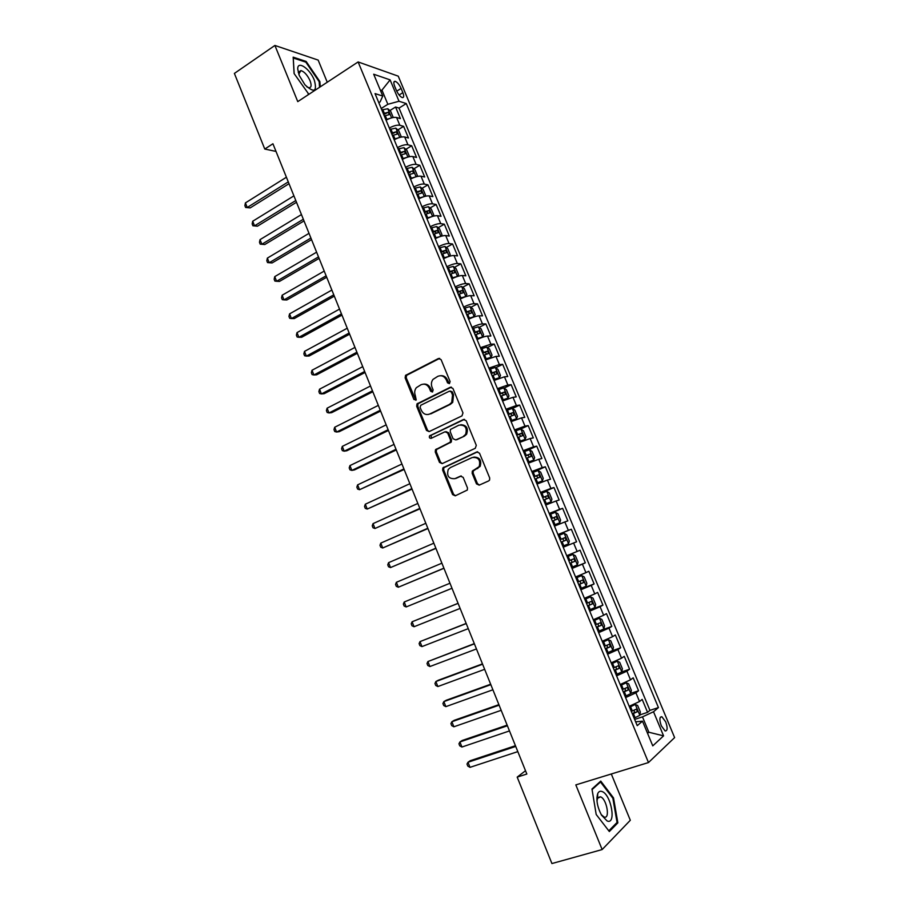 <?xml version="1.0" encoding="UTF-8"?>
<svg xmlns="http://www.w3.org/2000/svg" width="909" height="909" viewBox="0 0 909 909"><rect width="100%" height="100%" fill="white"/><g stroke="black" fill="none" stroke-linecap="round" stroke-linejoin="round"><path stroke-width="1.36" d="M449.41 383.643L450.103 381.553L441.104 359.646L438.445 358.51L405.505 375.417L405.141 377.883L413.925 399.494L416.208 399.937L415.288 395.46C414.254 392.608 414.606 390.018 416.322 387.7L421.026 384.734C424.673 383.382 427.48 384.609 429.457 388.404L430.616 391.222L432.468 392.029L433.138 389.972L431.991 387.143C430.968 384.314 431.298 381.735 432.991 379.405L437.831 376.315C441.524 374.94 444.376 376.167 446.376 379.996L447.535 382.837L449.41 383.643M665.706 721.871L661.888 716.746C659.445 716.735 659.252 719.758 661.309 725.825L665.115 730.961C667.57 730.95 667.774 727.916 665.706 721.871M476.475 483.883L479.202 485.145L488.678 480.906L489.576 480.088L489.69 477.964L479.52 453.193L476.793 451.955L442.831 467.919L442.638 470.135L452.568 494.564L455.25 495.825L467.328 490.042L467.465 487.906L463.17 477.373L460.477 476.134L454.92 478.657C448.728 479.02 446.501 475.952 448.251 469.43L450.398 467.556L472.248 457.522C478.441 457.034 480.747 460.056 479.168 466.612L472.294 471.146L472.157 473.316L476.475 483.883L477.452 483.633L479.395 485.054M327.251 82.23L318.161 60.096L274.904 45.45L297.766 101.626L358.112 61.937L648.481 762.549L575.829 784.899L602.144 849.563L551.922 863.55L517.187 777.115L526.845 774.036L272.927 143.77L264.769 149.042L276.006 151.417M274.904 45.45L234.386 73.424L264.769 149.042M461.977 415.879L462.976 412.913L452.932 388.438L450.239 387.268L416.981 403.891L416.686 406.278L426.491 430.423L429.128 431.605L461.977 415.879M466.181 420.708L476.293 445.342L475.282 448.296L442.149 463.624L439.49 462.397L435.263 451.989L435.479 449.728L450.285 442.172L450.5 439.911L447.66 432.979L445.001 431.786L431.218 438.331C429.571 438.433 429.014 437.615 429.548 435.888L463.476 419.515L466.181 420.708M639.868 714.883L647.572 712.361L642.163 699.385L639.527 701.509L635.914 692.817L625.597 697.589M630.801 693.362L638.572 690.749L633.187 677.819L630.505 679.818L626.903 671.16L616.575 675.853M621.767 671.933L629.607 669.217L624.244 656.332L621.517 658.207L617.927 649.594L607.598 654.207M611.905 650.901L620.677 647.765L615.336 634.948L612.564 636.686L608.996 628.108L598.645 632.641M599.917 630.755L611.791 626.415L606.473 613.632L603.644 615.257L600.088 606.712L589.736 611.155M589.362 610.234L602.928 605.133L597.633 592.407L594.77 593.907L591.225 585.396L580.862 589.771M580.612 589.157L594.111 583.942L588.827 571.272L585.919 572.647L582.396 564.159L572.022 568.455M571.897 568.148L585.316 562.83L580.067 550.206L577.113 551.468L573.602 543.014L563.216 547.229L576.567 541.809L571.329 529.231L558.024 534.708M557.956 534.537L568.341 530.367L564.841 521.959L567.852 520.868L562.637 508.336L549.4 513.915M549.206 513.449L559.603 509.358L556.115 500.973L559.16 500.007L553.967 487.531L540.81 493.212M540.491 492.439L550.888 488.428L547.423 480.077L550.513 479.225L545.343 466.794L532.254 472.578M531.81 471.521L542.218 467.578L538.764 459.261L541.9 458.522L536.742 446.149L527.515 450.319M523.164 450.682L533.583 446.808L530.14 438.524L533.31 437.911L528.186 425.582L520.55 429.105M514.551 429.923L524.982 426.128L521.539 417.879L524.766 417.367L519.653 405.084L512.392 408.505M505.972 409.243L516.403 405.528L512.983 397.301L516.244 396.915L511.153 384.677L504.041 388.109M497.428 388.643L507.87 384.996L504.461 376.815L507.767 376.531L502.688 364.35L495.712 367.781M488.917 368.122L499.359 364.554L495.973 356.396L499.314 356.237L494.257 344.091L487.406 347.533M480.441 347.692L490.894 344.193L487.508 336.069L490.894 336.012L485.861 323.911L479.134 327.365M471.998 327.331C476.475 325.217 479.963 324.081 482.452 323.899L479.088 315.809L482.509 315.866L477.498 303.822L470.885 307.276M463.579 307.049C468.044 304.924 471.532 303.799 474.043 303.697L470.692 295.63L474.157 295.8L469.158 283.801L462.658 287.267M455.204 286.846C459.647 284.699 463.136 283.608 465.669 283.563L462.329 275.529L465.828 275.813L460.852 263.849L454.466 267.326M446.853 266.723C451.284 264.564 454.773 263.485 457.329 263.508L454 255.509L457.545 255.895L452.58 243.987L446.296 247.475M438.536 246.68C442.956 244.498 446.444 243.453 449.023 243.532L445.705 235.567L449.285 236.056L444.342 224.193L438.149 227.693M430.252 226.716C434.65 224.512 438.149 223.489 440.74 223.637L437.445 215.694L441.058 216.297L436.138 204.48L430.037 207.979M422.003 206.82C426.378 204.605 429.877 203.593 432.502 203.809L429.207 195.901L432.866 196.617L427.957 184.834L421.946 188.356M413.788 187.004C418.14 184.766 421.64 183.788 424.287 184.061L421.003 176.187L424.696 176.994L419.81 165.268L413.89 168.79M405.596 167.267C409.936 165.006 413.436 164.052 416.106 164.393L412.834 156.541L416.561 157.462L411.697 145.77L405.857 149.315M397.438 147.599C401.767 145.326 405.266 144.395 407.948 144.792L404.698 136.975L408.459 137.998L403.619 126.351L399.835 125.272C397.119 124.806 393.62 125.726 389.313 128.01M397.858 129.907L403.619 126.351M394.665 86.253L396.438 90.514C398.233 94.354 400.187 96.718 402.312 97.604C403.96 97.718 404.141 96.059 402.857 92.65L401.096 88.423C399.301 84.571 397.335 82.208 395.199 81.321C393.574 81.196 393.392 82.844 394.665 86.253M358.112 61.937L398.256 76.163L674.614 737.597L648.481 762.549M647.572 712.361L649.935 710.361L658.434 707.577L406.266 103.558L399.017 101.251L387.848 104.296L381.212 108.489M658.434 707.577L653.526 711.758L663.57 735.858L652.764 745.869L642.493 721.167L637.232 725.655L375.031 93.593L382.769 96.059L373.69 74.22L390.109 79.878L399.017 101.251M649.935 710.361L399.028 108.08L395.563 107.012L400.392 118.602L396.585 117.488C393.881 117 390.37 117.897 386.064 120.193M407.948 144.792L411.697 145.77M416.106 164.393L419.81 165.268M424.287 184.061L427.957 184.834M432.502 203.809L436.138 204.48M440.74 223.637L444.342 224.193M449.023 243.532L452.58 243.987M457.329 263.508L460.852 263.849M465.669 283.563L469.158 283.801M474.043 303.697L477.498 303.822M482.452 323.899L485.861 323.911M490.894 344.193L494.257 344.091M499.359 364.554L502.688 364.35M507.87 384.996L511.153 384.677M516.403 405.528L519.653 405.084M524.982 426.128L528.186 425.582M533.583 446.808L536.742 446.149M542.218 467.578L545.343 466.794M550.888 488.428L553.967 487.531M559.603 509.358L562.637 508.336M568.341 530.367L571.329 529.231M576.567 541.809L573.602 543.014M585.316 562.83L582.396 564.159M594.111 583.942L591.225 585.396M602.928 605.133L600.088 606.712M611.791 626.415L608.996 628.108M620.677 647.765L617.927 649.594M629.607 669.217L626.903 671.16M638.572 690.749L635.914 692.817M647.31 732.745L648.867 732.245L642.47 716.871L634.652 719.428M387.848 104.296L382.178 90.65L380.257 90.025M380.871 91.479L390.109 79.878M378.814 102.717L380.098 101.899L382.769 96.059M602.144 849.563L630.312 820.27L611.303 773.979M525.516 770.73L517.187 777.115M647.572 733.393L648.867 732.245L663.57 735.858M635.652 721.837L642.493 721.167M389.881 110.568L395.563 107.012M399.028 108.08L406.266 103.558M404.698 136.975C402.005 136.555 398.506 137.475 394.188 139.759M412.834 156.541C410.164 156.178 406.664 157.132 402.323 159.393M421.003 176.187C418.356 175.88 414.856 176.857 410.504 179.096M429.207 195.901C426.582 195.662 423.083 196.662 418.708 198.889M437.445 215.694C434.832 215.524 431.343 216.535 426.946 218.751M445.705 235.567C443.126 235.454 439.626 236.488 435.218 238.681L435.354 238.612M454 255.509C451.443 255.463 447.944 256.531 443.524 258.701M462.329 275.529C459.795 275.552 456.295 276.631 451.864 278.79M470.692 295.63C468.18 295.72 464.681 296.823 460.227 298.959M479.088 315.809C476.589 315.957 473.1 317.093 468.624 319.207M487.508 336.069C485.042 336.285 481.554 337.432 477.055 339.534M495.973 356.396L485.52 359.941M504.461 376.815L494.019 380.428M512.983 397.301L502.552 400.994M521.539 417.879L511.119 421.64M530.14 438.524L519.721 442.365M538.764 459.261L528.345 463.17M547.423 480.077L537.014 484.065M556.115 500.973L545.718 505.04M564.841 521.959L554.445 526.095M566.739 555.717L577.113 551.468M575.556 576.976L585.919 572.647M584.407 598.315L594.77 593.907M593.293 619.745L603.644 615.257M602.224 641.254L612.564 636.686M611.178 662.854L621.517 658.207M620.177 684.534L630.505 679.818M629.21 706.316L639.527 701.509M642.47 716.871L653.526 711.758M320.252 86.832L319.877 81.594L306.14 61.448L293.164 57.142L294.096 73.549L308.878 94.32M617.859 822.85L613.507 797.886L600.758 781.092L591.975 789.012L596.19 814.487L609.337 831.53L617.859 822.85L616.188 823.327M305.333 61.994L306.14 61.448M319.195 82.049L319.877 81.594M612.746 798.113L613.507 797.886M449.455 383.621L447.398 379.905C445.91 376.803 443.615 375.406 440.513 375.701M423.617 384.121C426.719 383.791 429.003 385.189 430.502 388.313L432.536 391.995M439.695 358.373L406.573 375.349L406.209 377.803L415.856 400.255M451.398 387.12L418.038 403.778L417.742 406.153L427.537 430.264L429.15 431.605M451.284 391.972L449.41 391.165L420.776 405.255L420.094 407.3L421.31 410.266C423.264 414.061 426.071 415.311 429.718 414.015L449.353 404.46L451.705 402.471L452.523 394.972L451.284 391.972L452.307 391.87L450.307 391.075M428.491 414.447L429.718 414.015M452.307 391.87L453.534 394.87L452.727 402.357L450.375 404.346L430.764 413.879M446.001 431.627L448.682 432.82L451.512 439.74L451.307 441.99L436.513 449.535L436.297 451.796L440.524 462.192L442.263 463.567M464.51 419.356L431.093 435.286L431.411 438.24M463.442 436.297L465.601 434.411C467.419 427.764 465.181 424.685 458.886 425.173L450.444 429.48L450.228 431.764L453.057 438.706L455.75 439.911L464.442 436.127L466.601 434.241C468.521 428.241 466.567 425.06 460.761 424.708M464.442 436.127L456.75 439.74M473.816 457.091C479.691 457.17 481.804 460.261 480.145 466.397L473.282 470.919L473.134 473.089L477.452 483.633M461.317 475.975L455.932 478.418M477.702 451.784L443.853 467.703L443.66 469.919L453.58 494.314L455.489 495.723M392.506 117.647L393.074 117.068L390.654 111.25L387.813 108.739L381.803 109.909M390.109 118.34L385.836 119.647M286.403 177.232L245.407 202.912L247.237 207.491L250.18 207.9L289.017 183.709M384.302 115.943L389.268 114.591L388.268 112.261L383.337 113.602M383.723 114.545L388.268 112.261M250.18 207.9L245.612 207.468L247.237 207.491L288.278 181.88M245.612 207.468L244.885 205.639L245.407 202.912M314.321 80.174C309.901 68.584 297.22 59.994 297.743 69.164L299.277 75.492L304.958 84.81C314.219 93.275 317.343 91.729 314.321 80.174M306.878 86.878L308.844 87.707C311.355 87.719 311.753 85.389 310.06 80.719C307.412 75.095 304.379 71.697 300.947 70.561L298.777 74.174M294.164 73.652L293.266 58.006L305.856 62.164L319.161 81.685L319.57 87.287M309.083 94.184L308.094 93.9M602.122 791.546C600.167 790.785 598.69 791.489 597.713 793.637C595.963 799.636 597.224 806.794 601.485 815.1L607.121 820.963C616.541 825.099 611.223 794.602 602.122 791.546M601.179 814.566L604.008 816.975C610.428 819.736 606.803 798.897 600.565 796.841L597.543 798.295L596.986 801.045M592.066 789.591L600.497 781.979L612.859 798.25L617.063 822.44L608.803 830.837M599.406 782.319L600.497 781.979M400.46 137.236L401.142 136.498L398.721 130.657L395.824 128.124L389.893 129.408M398.437 137.838L393.949 139.191M293.914 195.867L252.702 221.239L254.531 225.83L257.463 226.182L296.504 202.275M392.404 135.464L397.347 134.089L396.358 131.748L391.427 133.123M391.802 134.009L396.358 131.748M257.463 226.182L252.895 225.773L254.531 225.83L295.8 200.537M252.895 225.773L252.168 223.944L252.702 221.239M408.471 156.905L409.255 155.996L406.812 150.133L403.937 147.656L398.006 148.985M406.8 157.405L402.085 158.802M301.447 214.569L260.031 239.635L261.86 244.248L264.769 244.532L304.004 220.921M400.528 155.064L405.459 153.666L404.482 151.314L399.551 152.712M399.915 153.564L404.482 151.314M264.769 244.532L260.201 244.146L261.86 244.248L303.333 219.251M260.201 244.146L259.474 242.305L260.031 239.635M416.515 176.653L417.39 175.562L414.947 169.688L412.152 167.313L406.164 168.631M415.197 177.05L410.243 178.482M309.015 233.34L267.371 258.099L269.212 262.724L272.098 262.94L311.548 239.624M408.698 174.733L413.618 173.301L412.652 170.949L407.709 172.369M408.05 173.187L410.141 172.437M267.371 258.099L266.803 260.735L267.541 262.587L269.212 262.724L310.912 238.033M424.605 196.469L425.548 195.219L423.105 189.311L420.253 186.936L414.345 188.356M423.628 196.764L418.447 198.242M316.605 252.179L274.745 276.62L276.597 281.267L279.461 281.426L319.104 258.395M416.89 194.481L421.81 193.026L420.856 190.651L415.902 192.117M416.22 192.878L420.833 190.651M274.745 276.62L274.154 279.233L274.893 281.086L276.597 281.267L318.502 256.895M432.741 216.353L433.752 214.933L431.286 209.013L428.457 206.684L422.56 208.161M432.082 216.558L426.673 218.08M324.218 271.087L282.142 295.22L283.994 299.879L286.846 299.97L326.706 277.245M425.105 214.308L430.037 212.82L429.093 210.433L424.117 211.922M424.423 212.649L426.571 211.888L428.048 212.99M282.142 295.22L281.54 297.8L282.279 299.663L283.994 299.879L326.126 275.813M440.91 236.329L441.979 234.738L439.513 228.784L436.695 226.511L430.798 228.034M440.558 236.431L434.934 237.999M331.865 290.062L289.573 313.878L291.425 318.548L294.255 318.582L334.319 296.152M433.366 234.204L438.286 232.693L437.365 230.295L432.377 231.818M432.661 232.499L434.832 231.727L436.297 232.852M289.573 313.878L288.948 316.434L289.698 318.298L291.425 318.548L333.785 294.811M449.126 256.372L450.239 254.611L447.762 248.634L444.967 246.407L439.081 247.987M444.524 258.201L443.49 258.622M449.069 256.395L443.228 257.986M339.534 309.105L297.016 332.603L298.891 337.296L301.686 337.262L341.966 315.128M441.649 254.19L446.569 252.634L445.66 250.236L440.66 251.782M440.922 252.429L443.115 251.645L444.569 252.793M297.016 332.603L296.391 335.126L297.129 337L298.891 337.296L341.454 313.878M457.113 276.575L458.534 274.563L456.045 268.564L453.261 266.394L447.387 268.019M453.602 277.961L451.796 278.643M457.432 276.416L451.557 278.063M347.238 328.217L304.492 351.397L306.367 356.112L309.151 355.998L349.635 334.182M449.966 274.234L454.886 272.666L453.989 270.246L448.966 271.825M449.216 272.427L451.443 271.632L452.887 272.802M304.492 351.397L303.856 353.885L304.606 355.771L306.367 356.112L349.17 333.012M464.976 296.936L466.862 294.584L464.363 288.573L461.602 286.449L455.727 288.119M462.545 297.879L460.136 298.743M465.772 296.504L459.909 298.209M354.964 347.408L312.003 370.258L313.889 374.985L316.639 374.815L357.339 353.294M458.318 294.368L463.238 292.766L462.351 290.335L457.318 291.948M457.545 292.505L459.795 291.698L461.227 292.903M312.003 370.258L311.344 372.724L312.094 374.61L313.889 374.985L356.907 352.215M472.691 317.446L475.214 314.696L472.703 308.651L469.964 306.583L464.101 308.31M471.407 317.945L468.51 318.934M474.157 316.684L468.305 318.423M362.725 366.657L319.536 389.188L321.422 393.927L324.161 393.699L365.077 372.485M466.703 314.582L471.623 312.946L470.748 310.503L465.692 312.151M465.908 312.662L468.18 311.844L469.589 313.082M319.536 389.188L318.866 391.62L319.616 393.517L321.422 393.927L364.668 371.486M476.918 339.182L482.565 336.932L483.599 334.876L481.088 328.808L478.361 326.797L472.51 328.569M482.565 336.932L476.725 338.727M370.508 385.984L327.092 408.186L328.99 412.947L331.705 412.641L372.826 391.745M475.123 334.864L480.043 333.194L479.168 330.751L474.112 332.433M474.305 332.899L476.6 332.069L477.998 333.33M327.092 408.186L326.411 410.584L327.16 412.481L328.99 412.947L372.463 390.825M485.349 359.521L491.019 357.26L492.019 355.135L489.497 349.045L486.792 347.09L480.952 348.908M491.019 357.26L485.179 359.112M378.326 405.38L334.682 427.253L336.58 432.025L339.284 431.661L380.621 411.073M483.565 355.237L488.485 353.533L487.633 351.079L482.554 352.783M482.736 353.215L485.054 352.374L486.44 353.669M334.682 427.253L333.978 429.616L334.739 431.525L336.58 432.025L380.28 410.243M493.826 379.939L499.495 377.667L500.484 375.474L497.939 369.361L495.257 367.452L489.417 369.327M499.495 377.667L493.667 379.576M386.166 424.855L342.295 446.387L344.204 451.182L346.874 450.739L388.438 430.468M492.053 375.678L496.962 373.951L496.121 371.486L491.03 373.224M491.19 373.599L493.53 372.747L494.905 374.076M342.295 446.387L341.579 448.728L342.341 450.637L344.204 451.182L388.132 429.73M502.325 400.437L508.006 398.153L508.96 395.892L506.415 389.756L503.745 387.904L497.927 389.836M508.006 398.153L502.188 400.108M394.04 444.399L349.942 465.59L351.851 470.407L354.51 469.896L396.279 449.944M500.564 396.199L505.472 394.449L504.643 391.961L499.541 393.733M499.689 394.074L502.052 393.211L503.404 394.574M349.942 465.59L349.204 467.896L349.965 469.817L351.851 470.407L396.017 449.296M510.858 421.015L516.551 418.719L517.482 416.39L514.926 410.232L512.278 408.425L506.461 410.413M516.551 418.719L510.744 420.731M401.948 464.01L357.612 484.861L359.532 489.701L404.153 469.487M509.12 416.811L514.028 415.015L513.21 412.527L508.086 414.334M508.211 414.629L510.597 413.754L511.949 415.152M357.612 484.861L356.851 487.144L357.623 489.065L359.532 489.701L403.926 468.919M519.425 441.672L525.129 439.377L526.038 436.968L523.47 430.786L520.834 429.037L515.028 431.071M525.129 439.377L519.334 441.433M409.879 483.69L365.304 504.211L367.236 509.063L412.05 489.099M517.698 437.502L522.607 435.672L521.8 433.173L516.664 435.013M516.766 435.252L519.187 434.377L520.516 435.82M365.304 504.211L364.532 506.449L365.304 508.392L367.236 509.063L411.868 488.633M528.027 462.408L533.742 460.102L534.628 457.625L532.049 451.421L529.436 449.728L523.641 451.818M533.742 460.102L527.947 462.215M417.833 503.45L373.031 523.629L374.962 528.493L419.992 508.79M526.311 458.261L531.22 456.409L530.424 453.898L525.277 455.773M525.357 455.966L527.799 455.079L529.118 456.568M373.031 523.629L372.247 525.834L373.02 527.777L374.962 528.493L419.833 508.404M536.662 483.224L542.389 480.918L543.241 478.361L540.65 472.135L538.06 470.498L532.276 472.646M542.389 480.918L536.605 483.088M425.832 523.289L380.78 543.116L382.723 547.991L427.946 528.549M534.958 479.111L539.866 477.225L539.071 474.703L533.924 476.611M533.981 476.759L536.446 475.861L537.753 477.395M380.78 543.116L379.985 545.286L380.757 547.241L382.723 547.991L427.832 528.254M545.332 504.131L551.07 501.802L551.899 499.189L549.297 492.928L546.729 491.349L540.946 493.553M551.07 501.802L545.298 504.029M433.854 543.196L388.563 562.671L390.518 567.568L435.945 548.388M543.639 500.041L548.547 498.132L547.763 495.587L542.605 497.53M542.65 497.643L545.127 496.723L546.411 498.325M388.563 562.671L387.757 564.819L388.529 566.773L390.518 567.568L435.854 548.184M554.047 525.107L559.785 522.777L560.58 520.084L557.978 513.812L555.422 512.278L549.661 514.539M559.785 522.777L554.024 525.061M441.899 563.182L396.381 582.294L398.335 587.214L443.956 568.295M552.365 521.062L557.262 519.107L556.49 516.551L551.308 518.539M551.343 518.596L553.842 517.664L555.115 519.346M396.381 582.294L395.551 584.407L396.324 586.373L398.335 587.214L443.922 568.182M568.534 543.843L562.785 546.173L568.534 543.843L569.307 541.071L566.682 534.765L564.159 533.299L558.399 535.606M449.978 583.237L404.221 601.997L406.187 606.939L452.012 588.271M561.114 542.162L566.012 540.173L565.25 537.605L560.058 539.616M560.069 539.639L562.591 538.696L563.841 540.503M404.221 601.997L403.369 604.076L404.153 606.053L406.187 606.939L452 588.259M572.92 554.399L567.171 556.763L572.92 554.399L575.431 555.808L578.067 562.137L577.34 564.909L572.988 554.433M577.34 564.909L571.579 567.375M458.068 603.315L412.084 621.779L414.061 626.733L460.124 608.416M569.898 563.341L574.795 561.33L574.045 558.74L568.841 560.796M574.045 558.74L571.375 559.808L571.988 562.444L569.886 563.296M458.091 603.371L412.084 621.779L411.22 623.824L412.004 625.801L414.061 626.733M580.408 588.657L586.135 586.203L586.85 583.283L584.214 576.931L581.726 575.579L575.988 577.999M581.726 575.579L575.954 577.931M466.169 623.426L419.981 641.618L421.958 646.594L468.271 628.642M578.726 584.601L583.612 582.555L582.874 579.965L577.658 582.044M580.203 581.01L580.794 583.658L578.692 584.521M466.237 623.574L419.981 641.618L419.106 643.629L419.89 645.617L421.958 646.594M589.271 610.019L594.986 607.519L595.679 604.519L593.032 598.145L590.555 596.849L584.828 599.326M590.555 596.849L584.782 599.213M474.305 643.617L427.912 661.536L429.9 666.536L476.452 648.946M587.578 605.951L592.463 603.871L591.736 601.269L586.51 603.383M589.168 602.303L589.634 604.951L587.521 605.826M474.407 643.856L427.912 661.536L427.014 663.525L427.809 665.513L429.9 666.536M598.167 631.471L603.883 628.914L604.542 625.835L601.883 619.438L599.429 618.2L593.713 620.733M599.429 618.2L593.645 620.574M482.474 663.877L438.274 680.262L435.865 681.534L437.854 686.545L484.667 669.319M596.474 627.392L601.36 625.278L600.633 622.654L595.406 624.813M598.133 623.688L598.508 626.324L596.395 627.21M482.611 664.218L435.865 681.534L434.957 683.477L435.752 685.477L437.854 686.545M607.098 653.014L612.802 650.389L613.439 647.242L610.768 640.811L608.337 639.641L602.633 642.231M608.337 639.641L602.542 642.015M490.667 684.227L446.228 700.26L443.853 701.6L445.853 706.634L492.905 689.783M605.394 648.912L610.28 646.765L609.564 644.129L604.326 646.322M607.121 645.163L607.417 647.787L605.303 648.685M490.837 684.659L443.853 701.6L442.922 703.509L443.717 705.52L445.853 706.634M616.075 674.637L621.767 671.956L622.37 668.729L619.688 662.275L617.279 661.161L611.575 663.809M617.279 661.161L611.473 663.547M498.893 704.645L454.216 720.326L451.864 721.746L453.875 726.791L501.177 710.315M614.359 670.524L619.245 668.342L618.529 665.683L613.291 667.922M616.132 666.729L616.359 669.342L614.245 670.24M499.109 705.179L451.864 721.746L450.921 723.621L451.716 725.632L453.875 726.791M625.074 696.339L630.755 693.612L631.335 690.306L628.642 683.829L626.256 682.773L620.574 685.477M626.256 682.773L620.438 685.159M507.154 725.132L462.238 740.46L459.909 741.96L461.931 747.028L509.483 730.927M623.358 692.215L628.244 689.999L627.54 687.329L622.279 689.601M625.176 688.386L625.347 690.976L623.222 691.885M507.404 725.768L459.909 741.96L458.943 743.801L459.749 745.823L461.931 747.028M634.118 718.144L639.788 715.349L640.345 711.963L637.641 705.464L635.266 704.464L629.596 707.236M635.266 704.464L629.437 706.872M515.437 745.71L470.294 760.685L467.987 762.253L470.01 767.344L517.823 751.618M632.403 713.997L637.277 711.747L636.573 709.054L631.312 711.372M634.243 710.134L634.357 712.701L632.244 713.61M515.733 746.437L467.987 762.253L466.999 764.06L467.817 766.094L470.01 767.344M399.835 125.272L396.585 117.488M396.733 91.184L401.096 88.423M399.108 95.013L402.857 92.65M447.398 379.905L446.376 379.996M431.65 391.12L430.616 391.222M430.502 388.313L429.457 388.404M414.981 399.381L413.925 399.494M406.209 377.803L405.141 377.883M407.152 374.883L406.084 374.951M439.479 358.464L438.445 358.51M448.557 382.746L447.535 382.837M427.537 430.264L426.491 430.423M417.742 406.153L416.686 406.278M418.697 403.244L417.64 403.357M451.262 387.177L450.239 387.268M450.375 404.346L449.353 404.46M453.534 394.87L452.523 394.972M440.524 462.192L439.49 462.397M436.297 451.796L435.263 451.989M437.263 448.898L436.24 449.08M450.523 442.66L449.512 442.842M451.512 439.74L450.5 439.911M448.682 432.82L447.66 432.979M431.093 435.286L430.048 435.456M464.476 419.367L463.476 419.515M473.134 473.089L472.157 473.316M474.146 470.158L473.157 470.385M477.816 468.487L476.839 468.714M461.17 475.975L460.477 476.134M453.58 494.314L452.568 494.564M443.66 469.919L442.638 470.135M444.637 467.021L443.615 467.237M477.634 451.784L476.793 451.955M391.609 117.875L387.813 108.739M384.291 113.216L382.757 109.512M386.802 119.261L385.268 115.557M399.733 137.429L395.892 128.192M392.393 132.725L390.847 129.021M394.904 138.793L393.358 135.077M407.891 157.064L404.005 147.713M400.517 152.314L398.971 148.587M403.039 158.405L401.494 154.678M416.072 176.766L412.152 167.313M408.675 171.983L407.118 168.233M411.209 178.096L409.652 174.346M424.298 196.549L420.322 186.993M416.867 191.719L415.311 187.958M419.413 197.855L417.856 194.094M432.548 216.41L428.525 206.741M425.094 211.536L423.526 207.763M427.639 217.694L426.082 213.91M426.491 211.899L429.048 210.445M440.831 236.351L436.763 226.568M433.343 231.42L431.775 227.636M435.911 237.601L434.332 233.818M434.729 231.75L437.297 230.307M449.137 256.349L445.035 246.464M441.626 251.384L440.047 247.589M444.206 257.588L442.626 253.793M443.001 251.668L445.58 250.236M457.454 276.359L453.341 266.451M449.944 271.427L448.364 267.621M452.523 277.665L450.944 273.836M451.296 271.666L453.886 270.257M465.806 296.459L461.67 286.505M458.295 291.55L456.704 287.721M460.886 297.811L459.295 293.971M459.624 291.732L462.238 290.346M474.18 316.627L470.033 306.628M466.669 311.753L465.078 307.912M469.283 318.025L467.68 314.184M467.987 311.878L470.612 310.514M482.599 336.875L478.429 326.842M475.089 332.024L473.487 328.172M477.702 338.33L476.1 334.467M476.384 332.115L479.02 330.762M491.042 357.203L486.86 347.136M483.531 352.385L481.929 348.511M486.156 358.714L484.554 354.828M484.815 352.419L487.474 351.09M499.518 377.61L495.325 367.497M492.019 372.815L490.406 368.929M494.655 379.167L493.03 375.281M493.28 372.804L495.95 371.497M508.029 398.097L503.813 387.95M500.529 393.336L498.905 389.427M503.177 399.71L501.552 395.801M501.768 393.267L504.45 391.984M516.573 418.663L512.346 408.471M509.074 413.936L507.449 410.016M511.733 420.333L510.097 416.413M510.301 413.811L512.994 412.55M525.152 439.308L520.902 429.082M517.653 434.604L516.017 430.673M520.323 441.035L518.687 437.093M518.857 434.434L521.573 433.195M533.765 460.045L529.504 449.773M526.266 455.364L524.629 451.409M528.947 461.817L527.3 457.863M527.459 455.148L530.186 453.921M542.412 480.85L538.128 470.544M534.912 476.202L533.265 472.237M537.605 482.679L535.958 478.713M536.083 475.93L538.821 474.725M551.093 501.745L546.798 491.394M543.593 497.121L541.946 493.144M546.298 503.631L544.639 499.643M544.741 496.803L547.502 495.621M559.808 522.709L555.49 512.324M552.308 518.13L550.649 514.13M555.024 524.652L553.354 520.652M553.445 517.755L556.217 516.585M568.557 543.775L564.216 533.333M561.058 539.219L559.399 535.208M563.785 545.775L562.114 541.753M562.171 538.787L564.955 537.639M569.841 560.387L568.17 556.353M572.579 566.966L570.897 562.932M571.988 562.444L574.795 561.33M586.157 586.135L581.783 575.613M578.669 581.646L576.988 577.601M581.408 588.248L579.726 584.203M580.794 583.658L583.612 582.555M595.009 607.439L590.623 596.883M587.521 602.985L585.839 598.917M590.271 609.609L588.589 605.542M589.634 604.951L592.463 603.871M603.894 628.835L599.497 618.234M596.406 624.403L594.713 620.324M599.167 631.062L597.474 626.983M598.508 626.324L601.36 625.278M612.825 650.31L608.405 639.675M605.337 645.913L603.633 641.822M608.11 652.605L606.405 648.503M607.417 647.787L610.28 646.765M621.779 671.876L617.336 661.195M614.291 667.513L612.586 663.4M617.086 674.228L615.37 670.103M616.359 669.342L619.245 668.342M630.778 693.522L626.324 682.795M623.29 689.192L621.586 685.068M626.085 695.93L624.381 691.806M625.347 690.976L628.244 689.999M639.811 715.258L635.334 704.498M632.323 710.963L630.607 706.827M635.13 717.735L633.414 713.588M634.357 712.701L637.277 711.747M660.32 717.246L661.888 716.746M393.881 82.162L395.199 81.321M406.573 375.349L405.505 375.417M418.038 403.778L416.981 403.891M452.727 402.357L451.705 402.471M436.513 449.535L435.479 449.728M451.307 441.99L450.285 442.172M430.582 435.718L429.548 435.888M466.601 434.241L465.601 434.411M473.282 470.919L472.294 471.146M480.145 466.397L479.168 466.612M443.853 467.703L442.831 467.919M298.697 73.22L297.743 69.164M298.232 72.379L300.947 70.561M597.543 798.295L597.713 793.637M596.883 797.852L597.565 797.659M597.963 797.534L600.44 796.795M418.333 192.129L420.856 190.651M426.571 211.888L429.093 210.433M434.82 231.727L437.365 230.295M443.115 251.645L445.66 250.236M451.443 271.632L453.989 270.246M459.795 291.698L462.351 290.335M468.18 311.844L470.748 310.503M476.6 332.069L479.168 330.751M485.054 352.374L487.633 351.079M493.53 372.747L496.121 371.486M502.052 393.211L504.643 391.961M510.597 413.754L513.21 412.527M519.187 434.377L521.8 433.173M527.799 455.068L530.424 453.898M536.446 475.85L539.071 474.703M545.127 496.723L547.763 495.587M553.842 517.664L556.49 516.551M562.591 538.696L565.25 537.605M580.544 580.874L582.874 579.965M590.339 601.792L591.736 601.269M599.588 623.04L600.633 622.654M608.712 644.436L609.564 644.129M617.79 665.945L618.529 665.683M626.869 687.556L627.54 687.329M635.959 709.259L636.573 709.054"/></g></svg>
